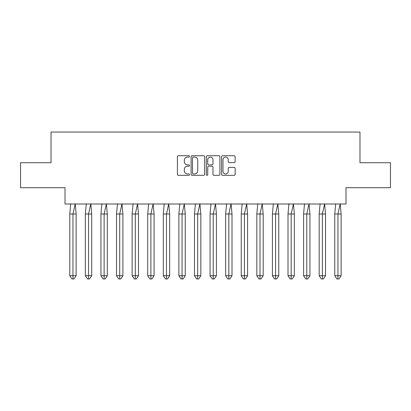 <?xml version="1.0" encoding="UTF-8"?>
<svg xmlns="http://www.w3.org/2000/svg" width="411" height="411" viewBox="0 0 411 411"><rect width="100%" height="100%" fill="white"/><g stroke="black" fill="none" stroke-linecap="round" stroke-linejoin="round"><path stroke-width="0.62" d="M189.512 156.411A0.688 0.688 0 0 0 188.829 155.723L178.405 155.723A0.981 0.981 0 0 0 177.424 156.704L177.424 174.362A0.981 0.981 0 0 0 178.405 175.338L188.829 175.338A0.688 0.688 0 0 0 189.512 174.654A0.688 0.688 0 0 0 188.829 173.966L187.478 173.966A3.139 3.139 0 0 1 184.339 170.827L184.339 169.358A3.139 3.139 0 0 1 187.478 166.219L188.829 166.219A0.688 0.688 0 0 0 189.512 165.53A0.688 0.688 0 0 0 188.829 164.847L187.478 164.847A3.139 3.139 0 0 1 184.339 161.708L184.339 160.239A3.139 3.139 0 0 1 187.478 157.1L188.829 157.1A0.688 0.688 0 0 0 189.512 156.411M20.55 162.735L20.55 187.714L65.015 187.714L65.015 204L345.985 204L345.985 187.714L390.45 187.714L390.45 162.735L359.974 162.735L359.974 132.059L51.026 132.059L51.026 162.735L20.55 162.735M234.162 162.638A0.981 0.981 0 0 0 235.143 161.657L235.143 156.704A0.981 0.981 0 0 0 234.162 155.723L222.592 155.723A0.981 0.981 0 0 0 221.611 156.704L221.611 174.362A0.981 0.981 0 0 0 222.592 175.338L234.162 175.338A0.981 0.981 0 0 0 235.143 174.362L235.143 168.376A0.981 0.981 0 0 0 234.162 167.395L229.21 167.395A0.981 0.981 0 0 0 228.228 168.376L228.228 171.346A2.625 2.625 0 0 1 225.608 173.966A2.625 2.625 0 0 1 222.983 171.346L222.983 159.72A2.625 2.625 0 0 1 225.608 157.1A2.625 2.625 0 0 1 228.228 159.72L228.228 161.657A0.981 0.981 0 0 0 229.21 162.638L234.162 162.638M204.642 156.704A0.981 0.981 0 0 0 203.661 155.723L192.086 155.723A0.981 0.981 0 0 0 191.105 156.704L191.105 174.362A0.981 0.981 0 0 0 192.086 175.338L203.661 175.338A0.981 0.981 0 0 0 204.642 174.362L204.642 156.704M207.339 155.723L218.914 155.723A0.981 0.981 0 0 1 219.895 156.704L219.895 174.362A0.981 0.981 0 0 1 218.914 175.338L213.961 175.338A0.981 0.981 0 0 1 212.98 174.362L212.98 167.2A0.981 0.981 0 0 0 211.999 166.219L208.711 166.219A0.981 0.981 0 0 0 207.73 167.2L207.73 174.654A0.688 0.688 0 0 1 207.046 175.338A0.688 0.688 0 0 1 206.358 174.654L206.358 156.704A0.981 0.981 0 0 1 207.339 155.723M193.165 157.1A0.688 0.688 0 0 0 192.482 157.783L192.482 173.283A0.688 0.688 0 0 0 193.165 173.966L194.588 173.966A3.139 3.139 0 0 0 197.727 170.827L197.727 160.239A3.139 3.139 0 0 0 194.588 157.1L193.165 157.1M212.98 159.771A2.625 2.625 0 0 0 210.355 157.146A2.625 2.625 0 0 0 207.73 159.771L207.73 163.866A0.981 0.981 0 0 0 208.711 164.847L211.999 164.847A0.981 0.981 0 0 0 212.98 163.866L212.98 159.771M71.684 213.992L69.778 213.992L69.778 275.724L72.958 275.724L72.958 213.992L69.778 213.992L70.707 203.851M72.958 278.941L74.016 278.941L76.138 275.724L72.958 275.724L72.958 278.941L71.899 278.941L69.778 275.724M76.138 275.724L76.138 213.992L72.958 213.992L75.208 203.851L76.138 213.992M87.271 213.992L85.365 213.992L85.365 275.724L88.545 275.724L88.545 213.992L85.365 213.992L86.295 203.851M88.545 278.941L89.603 278.941L91.725 275.724L88.545 275.724L88.545 278.941L87.486 278.941L85.365 275.724M91.725 275.724L91.725 213.992L88.545 213.992L90.795 203.851L91.725 213.992M102.858 213.992L100.952 213.992L100.952 275.724L104.132 275.724L104.132 213.992L100.952 213.992L101.882 203.851M104.132 278.941L105.19 278.941L107.312 275.724L104.132 275.724L104.132 278.941L103.074 278.941L100.952 275.724M107.312 275.724L107.312 213.992L104.132 213.992L106.382 203.851L107.312 213.992M118.45 213.992L116.539 213.992L116.539 275.724L119.719 275.724L119.719 213.992L116.539 213.992L117.469 203.851M119.719 278.941L120.777 278.941L122.899 275.724L119.719 275.724L119.719 278.941L118.661 278.941L116.539 275.724M122.899 275.724L122.899 213.992L119.719 213.992L121.969 203.851L122.899 213.992M134.037 213.992L132.126 213.992L132.126 275.724L135.306 275.724L135.306 213.992L132.126 213.992L133.061 203.851M135.306 278.941L136.365 278.941L138.486 275.724L135.306 275.724L135.306 278.941L134.248 278.941L132.126 275.724M138.486 275.724L138.486 213.992L135.306 213.992L137.557 203.851L138.486 213.992M149.625 213.992L147.713 213.992L147.713 275.724L150.894 275.724L150.894 213.992L147.713 213.992L148.648 203.851M150.894 278.941L151.952 278.941L154.074 275.724L150.894 275.724L150.894 278.941L149.835 278.941L147.713 275.724M154.074 275.724L154.074 213.992L150.894 213.992L153.144 203.851L154.074 213.992M165.212 213.992L163.301 213.992L163.301 275.724L166.481 275.724L166.481 213.992L163.301 213.992L164.236 203.851M166.481 278.941L167.539 278.941L169.661 275.724L166.481 275.724L166.481 278.941L165.422 278.941L163.301 275.724M169.661 275.724L169.661 213.992L166.481 213.992L168.731 203.851L169.661 213.992M180.799 213.992L178.888 213.992L178.888 275.724L182.068 275.724L182.068 213.992L178.888 213.992L179.823 203.851M182.068 278.941L183.131 278.941L185.248 275.724L182.068 275.724L182.068 278.941L181.01 278.941L178.888 275.724M185.248 275.724L185.248 213.992L182.068 213.992L184.318 203.851L185.248 213.992M196.386 213.992L194.475 213.992L194.475 275.724L197.655 275.724L197.655 213.992L194.475 213.992L195.41 203.851M197.655 278.941L198.719 278.941L200.835 275.724L197.655 275.724L197.655 278.941L196.597 278.941L194.475 275.724M200.835 275.724L200.835 213.992L197.655 213.992L199.905 203.851L200.835 213.992M211.973 213.992L210.062 213.992L210.062 275.724L213.242 275.724L213.242 213.992L210.062 213.992L210.997 203.851M213.242 278.941L214.306 278.941L216.422 275.724L213.242 275.724L213.242 278.941L212.184 278.941L210.062 275.724M216.422 275.724L216.422 213.992L213.242 213.992L215.492 203.851L216.422 213.992M227.56 213.992L225.649 213.992L225.649 275.724L228.829 275.724L228.829 213.992L225.649 213.992L226.584 203.851M228.829 278.941L229.893 278.941L232.01 275.724L228.829 275.724L228.829 278.941L227.771 278.941L225.649 275.724M232.01 275.724L232.01 213.992L228.829 213.992L231.08 203.851L232.01 213.992M243.148 213.992L241.242 213.992L241.242 275.724L244.417 275.724L244.417 213.992L241.242 213.992L242.171 203.851M244.417 278.941L245.48 278.941L247.597 275.724L244.417 275.724L244.417 278.941L243.358 278.941L241.242 275.724M247.597 275.724L247.597 213.992L244.417 213.992L246.667 203.851L247.597 213.992M258.735 213.992L256.829 213.992L256.829 275.724L260.004 275.724L260.004 213.992L256.829 213.992L257.759 203.851M260.004 278.941L261.067 278.941L263.184 275.724L260.004 275.724L260.004 278.941L258.945 278.941L256.829 275.724M263.184 275.724L263.184 213.992L260.004 213.992L262.254 203.851L263.184 213.992M274.322 213.992L272.416 213.992L272.416 275.724L275.591 275.724L275.591 213.992L272.416 213.992L273.346 203.851M275.591 278.941L276.654 278.941L278.771 275.724L275.591 275.724L275.591 278.941L274.533 278.941L272.416 275.724M278.771 275.724L278.771 213.992L275.591 213.992L277.841 203.851L278.771 213.992M289.909 213.992L288.003 213.992L288.003 275.724L291.178 275.724L291.178 213.992L288.003 213.992L288.933 203.851M291.178 278.941L292.242 278.941L294.358 275.724L291.178 275.724L291.178 278.941L290.12 278.941L288.003 275.724M294.358 275.724L294.358 213.992L291.178 213.992L293.428 203.851L294.358 213.992M305.496 213.992L303.59 213.992L303.59 275.724L306.77 275.724L306.77 213.992L303.59 213.992L304.52 203.851M306.77 278.941L307.829 278.941L309.945 275.724L306.77 275.724L306.77 278.941L305.707 278.941L303.59 275.724M309.945 275.724L309.945 213.992L306.77 213.992L309.015 203.851L309.945 213.992M321.083 213.992L319.177 213.992L319.177 275.724L322.358 275.724L322.358 213.992L319.177 213.992L320.107 203.851M322.358 278.941L323.416 278.941L325.533 275.724L322.358 275.724L322.358 278.941L321.294 278.941L319.177 275.724M325.533 275.724L325.533 213.992L322.358 213.992L324.603 203.851L325.533 213.992M336.671 213.992L334.765 213.992L334.765 275.724L337.945 275.724L337.945 213.992L334.765 213.992L335.695 203.851M337.945 278.941L339.003 278.941L341.12 275.724L337.945 275.724L337.945 278.941L336.881 278.941L334.765 275.724M341.12 275.724L341.12 213.992L337.945 213.992L340.19 203.851L341.12 213.992"/></g></svg>
